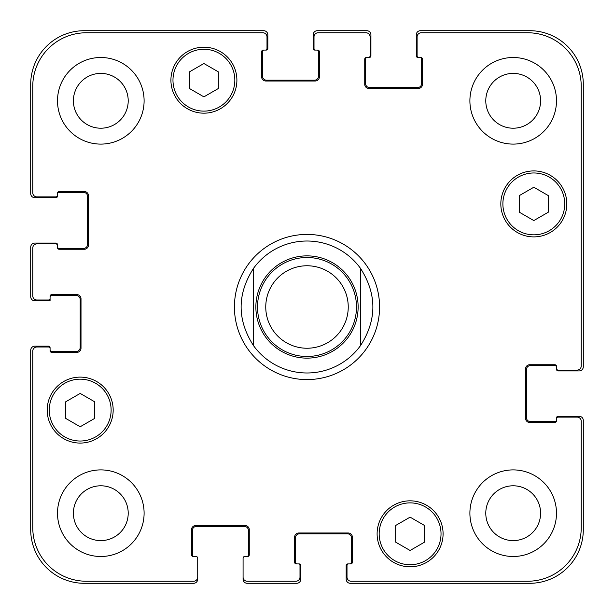 <?xml version="1.0" encoding="UTF-8"?>
<svg xmlns="http://www.w3.org/2000/svg" width="614" height="614" viewBox="0 0 614 614"><rect width="100%" height="100%" fill="white"/><g stroke="black" fill="none" stroke-linecap="round" stroke-linejoin="round"><path stroke-width="0.92" d="M360.61 268.533L360.61 345.467L360.61 268.533C376.958 294.175 376.958 319.825 360.61 345.467A65.982 65.982 0 0 1 253.39 345.467L253.39 268.533L253.39 345.467C237.042 319.825 237.042 294.175 253.39 268.533A65.982 65.982 0 0 1 360.61 268.533M307 379.582A72.582 72.582 0 0 1 244.142 270.713A72.582 72.582 0 0 1 369.858 270.713A72.582 72.582 0 0 1 307 379.582M307 356.488A49.488 49.488 0 0 0 349.857 282.256A49.488 49.488 0 0 0 264.143 282.256A49.488 49.488 0 0 0 307 356.488M307 348.238A41.238 41.238 0 0 0 342.712 286.377A41.238 41.238 0 0 0 271.288 286.377A41.238 41.238 0 0 0 307 348.238M424.527 542.147L410.098 550.482L395.662 542.147L395.662 525.477L410.098 517.149L424.527 525.477L424.527 542.147M94.617 418.433L80.188 426.761L65.752 418.433L65.752 401.763L80.188 393.428L94.617 401.763L94.617 418.433M218.338 88.523L203.902 96.851L189.473 88.523L189.473 71.853L203.902 63.518L218.338 71.853L218.338 88.523M548.248 212.237L533.812 220.572L519.383 212.237L519.383 195.567L533.812 187.239L548.248 195.567L548.248 212.237M234.832 80.188A30.93 30.93 0 0 0 188.437 53.403A30.93 30.93 0 0 0 188.437 106.974A30.93 30.93 0 0 0 234.832 80.188M236.897 80.188A32.995 32.995 0 0 1 187.408 108.755A32.995 32.995 0 0 1 187.408 51.614A32.995 32.995 0 0 1 236.897 80.188M111.119 410.098A30.93 30.93 0 0 0 64.723 383.313A30.93 30.93 0 0 0 64.723 436.884A30.93 30.93 0 0 0 111.119 410.098M113.176 410.098A32.995 32.995 0 0 1 63.695 438.665A32.995 32.995 0 0 1 63.695 381.524A32.995 32.995 0 0 1 113.176 410.098M441.029 533.812A30.93 30.93 0 0 0 394.633 507.026A30.93 30.93 0 0 0 394.633 560.597A30.93 30.93 0 0 0 441.029 533.812M443.085 533.812A32.995 32.995 0 0 1 393.605 562.386A32.995 32.995 0 0 1 393.605 505.245A32.995 32.995 0 0 1 443.085 533.812M564.742 203.902A30.93 30.93 0 0 0 518.346 177.116A30.93 30.93 0 0 0 518.346 230.687A30.93 30.93 0 0 0 564.742 203.902M566.806 203.902A32.995 32.995 0 0 1 517.318 232.476A32.995 32.995 0 0 1 517.318 175.335A32.995 32.995 0 0 1 566.806 203.902M581.235 86.374A53.61 53.61 0 0 0 527.626 32.765L421.235 32.765A4.121 4.121 0 0 0 417.106 36.886L417.106 55.859A1.65 1.65 0 0 0 418.756 57.509L420.82 57.509A1.65 1.65 0 0 1 422.47 59.151L422.47 84.31A4.121 4.121 0 0 1 418.341 88.431L368.861 88.431A4.121 4.121 0 0 1 364.731 84.31L364.731 59.151A1.65 1.65 0 0 1 366.381 57.509L368.446 57.509A1.65 1.65 0 0 0 370.096 55.859L370.096 36.886A4.121 4.121 0 0 0 365.975 32.765L318.136 32.765A4.121 4.121 0 0 0 314.007 36.886L314.007 48.429A1.65 1.65 0 0 0 315.657 50.079L317.722 50.079A1.65 1.65 0 0 1 319.372 51.73L319.372 76.888A4.121 4.121 0 0 1 315.251 81.01L265.762 81.01A4.121 4.121 0 0 1 261.641 76.888L261.641 51.73A1.65 1.65 0 0 1 263.283 50.079L265.348 50.079A1.65 1.65 0 0 0 266.998 48.429L266.998 36.886A4.121 4.121 0 0 0 262.876 32.765L86.374 32.765A53.61 53.61 0 0 0 32.765 86.374L32.765 192.765A4.121 4.121 0 0 0 36.886 196.894L55.859 196.894A1.65 1.65 0 0 0 57.509 195.244L57.509 193.18A1.65 1.65 0 0 1 59.151 191.53L84.31 191.53A4.121 4.121 0 0 1 88.431 195.659L88.431 245.139A4.121 4.121 0 0 1 84.31 249.269L59.151 249.269A1.65 1.65 0 0 1 57.509 247.619L57.509 245.554A1.65 1.65 0 0 0 55.859 243.904L36.886 243.904A4.121 4.121 0 0 0 32.765 248.025L32.765 295.864A4.121 4.121 0 0 0 36.886 299.993L48.429 299.993A1.65 1.65 0 0 0 50.079 298.343L50.079 296.278A1.65 1.65 0 0 1 51.73 294.628L76.888 294.628A4.121 4.121 0 0 1 81.01 298.749L81.01 348.238A4.121 4.121 0 0 1 76.888 352.359L51.73 352.359A1.65 1.65 0 0 1 50.079 350.717L50.079 348.652A1.65 1.65 0 0 0 48.429 347.002L36.886 347.002A4.121 4.121 0 0 0 32.765 351.124L32.765 527.626A53.61 53.61 0 0 0 86.374 581.235L193.594 581.235A4.121 4.121 0 0 0 197.716 577.114L197.716 558.141A1.65 1.65 0 0 0 196.066 556.491L193.18 556.491A1.65 1.65 0 0 1 191.53 554.849L191.53 529.69A4.121 4.121 0 0 1 195.659 525.569L245.139 525.569A4.121 4.121 0 0 1 249.269 529.69L249.269 554.849A1.65 1.65 0 0 1 247.619 556.491L244.733 556.491A1.65 1.65 0 0 0 243.083 558.141L243.083 577.114A4.121 4.121 0 0 0 247.204 581.235L295.864 581.235A4.121 4.121 0 0 0 299.993 577.114L299.993 565.571A1.65 1.65 0 0 0 298.343 563.921L296.278 563.921A1.65 1.65 0 0 1 294.628 562.27L294.628 537.112A4.121 4.121 0 0 1 298.749 532.99L348.238 532.99A4.121 4.121 0 0 1 352.359 537.112L352.359 562.27A1.65 1.65 0 0 1 350.717 563.921L348.652 563.921A1.65 1.65 0 0 0 347.002 565.571L347.002 577.114A4.121 4.121 0 0 0 351.124 581.235L527.626 581.235A53.61 53.61 0 0 0 581.235 527.626L581.235 421.235A4.121 4.121 0 0 0 577.114 417.106L558.141 417.106A1.65 1.65 0 0 0 556.491 418.756L556.491 420.82A1.65 1.65 0 0 1 554.849 422.47L529.69 422.47A4.121 4.121 0 0 1 525.569 418.341L525.569 368.861A4.121 4.121 0 0 1 529.69 364.731L554.849 364.731A1.65 1.65 0 0 1 556.491 366.381L556.491 368.446A1.65 1.65 0 0 0 558.141 370.096L577.114 370.096A4.121 4.121 0 0 0 581.235 365.975L581.235 86.374M144.106 100.803A43.302 43.302 0 0 1 79.152 138.303A43.302 43.302 0 0 1 79.152 63.303A43.302 43.302 0 0 1 144.106 100.803M144.106 513.197A43.302 43.302 0 0 1 79.152 550.697A43.302 43.302 0 0 1 79.152 475.696A43.302 43.302 0 0 1 144.106 513.197M556.491 513.197A43.302 43.302 0 0 1 491.545 550.697A43.302 43.302 0 0 1 491.545 475.696A43.302 43.302 0 0 1 556.491 513.197M556.491 100.803A43.302 43.302 0 0 1 491.545 138.303A43.302 43.302 0 0 1 491.545 63.303A43.302 43.302 0 0 1 556.491 100.803M73.396 100.803A27.415 27.415 0 0 0 114.511 124.542A27.415 27.415 0 0 0 114.511 77.065A27.415 27.415 0 0 0 73.396 100.803M73.396 513.197A27.415 27.415 0 0 0 114.511 536.935A27.415 27.415 0 0 0 114.511 489.458A27.415 27.415 0 0 0 73.396 513.197M485.781 513.197A27.415 27.415 0 0 0 526.896 536.935A27.415 27.415 0 0 0 526.896 489.458A27.415 27.415 0 0 0 485.781 513.197M485.781 100.803A27.415 27.415 0 0 0 526.896 124.542A27.415 27.415 0 0 0 526.896 77.065A27.415 27.415 0 0 0 485.781 100.803M418.756 57.509L417.934 57.509A1.65 1.65 0 0 1 416.284 55.859L416.284 34.821A4.121 4.121 0 0 1 420.406 30.7L529.69 30.7A53.61 53.61 0 0 1 583.3 84.31L583.3 366.796A4.121 4.121 0 0 1 579.179 370.917L558.141 370.917A1.65 1.65 0 0 1 556.491 369.267L556.491 368.446M367.21 57.509A1.65 1.65 0 0 0 365.56 59.151L365.56 83.489A4.121 4.121 0 0 0 369.682 87.61L417.52 87.61A4.121 4.121 0 0 0 421.641 83.489L421.641 59.151A1.65 1.65 0 0 0 419.991 57.509M556.491 367.21A1.65 1.65 0 0 0 554.849 365.56L530.511 365.56A4.121 4.121 0 0 0 526.39 369.682L526.39 417.52A4.121 4.121 0 0 0 530.511 421.641L554.849 421.641A1.65 1.65 0 0 0 556.491 419.991M315.657 50.079L314.836 50.079A1.65 1.65 0 0 1 313.186 48.429L313.186 34.821A4.121 4.121 0 0 1 317.308 30.7L366.796 30.7A4.121 4.121 0 0 1 370.917 34.821L370.917 55.859A1.65 1.65 0 0 1 369.267 57.509L368.446 57.509M556.491 418.756L556.491 417.934A1.65 1.65 0 0 1 558.141 416.284L579.179 416.284A4.121 4.121 0 0 1 583.3 420.406L583.3 529.69A53.61 53.61 0 0 1 529.69 583.3L350.302 583.3A4.121 4.121 0 0 1 346.173 579.179L346.173 565.571A1.65 1.65 0 0 1 347.823 563.921L348.652 563.921M298.343 563.921L299.164 563.921A1.65 1.65 0 0 1 300.814 565.571L300.814 579.179A4.121 4.121 0 0 1 296.692 583.3L247.204 583.3A4.121 4.121 0 0 1 243.083 579.179L243.083 577.114M349.888 563.921A1.65 1.65 0 0 0 351.538 562.27L351.538 537.941A4.121 4.121 0 0 0 347.417 533.812L299.578 533.812A4.121 4.121 0 0 0 295.457 537.941L295.457 562.27A1.65 1.65 0 0 0 297.099 563.921M264.112 50.079A1.65 1.65 0 0 0 262.462 51.73L262.462 76.059A4.121 4.121 0 0 0 266.583 80.188L314.422 80.188A4.121 4.121 0 0 0 318.543 76.059L318.543 51.73A1.65 1.65 0 0 0 316.901 50.079M57.509 195.244L57.509 196.066A1.65 1.65 0 0 1 55.859 197.716L34.821 197.716A4.121 4.121 0 0 1 30.7 193.594L30.7 84.31A53.61 53.61 0 0 1 84.31 30.7L263.698 30.7A4.121 4.121 0 0 1 267.827 34.821L267.827 48.429A1.65 1.65 0 0 1 266.177 50.079L265.348 50.079M57.509 246.79A1.65 1.65 0 0 0 59.151 248.44L83.489 248.44A4.121 4.121 0 0 0 87.61 244.318L87.61 196.48A4.121 4.121 0 0 0 83.489 192.359L59.151 192.359A1.65 1.65 0 0 0 57.509 194.009M246.79 556.491A1.65 1.65 0 0 0 248.44 554.849L248.44 530.511A4.121 4.121 0 0 0 244.318 526.39L196.48 526.39A4.121 4.121 0 0 0 192.359 530.511L192.359 554.849A1.65 1.65 0 0 0 194.009 556.491M50.079 298.343L50.079 300.814L34.821 300.814A4.121 4.121 0 0 1 30.7 296.692L30.7 247.204A4.121 4.121 0 0 1 34.821 243.083L55.859 243.083A1.65 1.65 0 0 1 57.509 244.733L57.509 245.554M197.716 577.114L197.716 579.179A4.121 4.121 0 0 1 193.594 583.3L84.31 583.3A53.61 53.61 0 0 1 30.7 529.69L30.7 350.302A4.121 4.121 0 0 1 34.821 346.173L48.429 346.173A1.65 1.65 0 0 1 50.079 347.823L50.079 348.652M50.079 349.888A1.65 1.65 0 0 0 51.73 351.538L76.059 351.538A4.121 4.121 0 0 0 80.188 347.417L80.188 299.578A4.121 4.121 0 0 0 76.059 295.457L51.73 295.457A1.65 1.65 0 0 0 50.079 297.099M307 358.139A51.139 51.139 0 0 0 351.285 281.435A51.139 51.139 0 0 0 262.715 281.435A51.139 51.139 0 0 0 307 358.139"/></g></svg>
